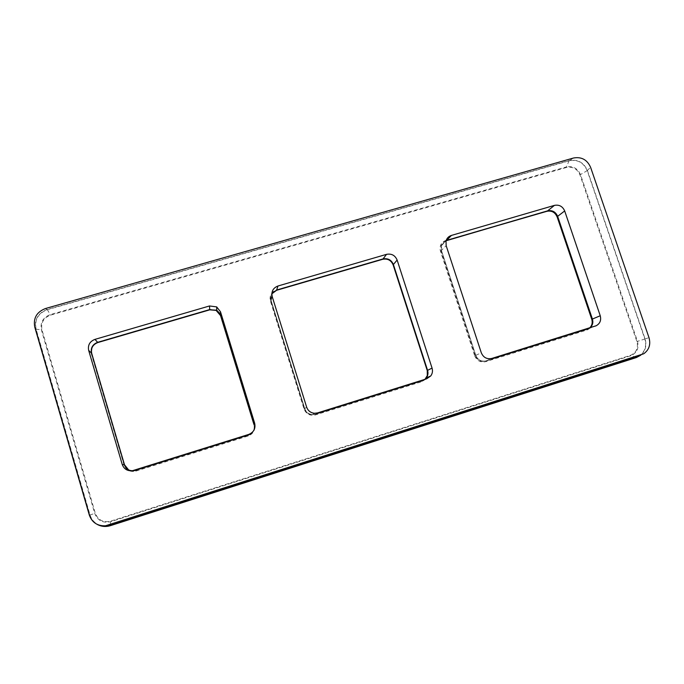 <?xml version="1.0" encoding="UTF-8"?>
<svg xmlns="http://www.w3.org/2000/svg" width="684" height="684" viewBox="0 0 684 684"><rect width="100%" height="100%" fill="white"/><g stroke="black" fill="none" stroke-linecap="round" stroke-linejoin="round"><path stroke-width="0.51" stroke-dasharray="3.42 2.56" d="M97.094 524.346C93.451 522.191 91.006 519.088 89.766 515.035L35.825 329.184C34.114 319.667 37.928 313.084 47.273 309.433L569.191 160.552C577.664 159.047 583.734 162.373 587.411 170.521L645.08 338.939C646.97 345.497 645.499 350.935 640.669 355.252M474.67 355.774C476.851 360.759 480.527 362.725 485.7 361.674L586.898 330.021C591.566 328.004 593.293 324.404 592.07 319.223L557.392 216.751C555.237 211.963 551.672 210.022 546.687 210.937L445.908 240.383C441.094 242.333 439.256 245.907 440.411 251.096L474.67 355.774L475.26 355.577C477.312 360.28 480.784 362.135 485.666 361.143L586.906 329.483L589.77 327.816L589.078 328.517L486.153 360.896C481.288 361.887 477.825 360.032 475.765 355.347L441.419 250.429L475.799 355.338C477.851 360.006 481.297 361.845 486.136 360.861L587.565 329.149L590.198 327.687M426.833 377.756L427.62 370.429L393.539 264.853C391.393 259.92 387.708 257.936 382.476 258.911L276.387 289.905C271.309 291.948 269.308 295.65 270.402 301.003L303.987 408.921C306.167 414.051 309.972 416.06 315.401 414.94L421.985 381.604L425.901 379.039M216.725 310.211L209.578 309.424L97.761 342.086C92.391 344.232 90.22 348.071 91.237 353.594L124.018 464.949C126.189 470.241 130.131 472.293 135.851 471.105L248.258 435.947C253.456 433.724 255.508 429.868 254.405 424.354L220.479 314.11M100.668 525.56C95.298 523.824 91.75 520.285 90.031 514.949L36.09 329.107C34.405 319.753 38.159 313.281 47.35 309.681L569.268 160.783C577.595 159.304 583.572 162.578 587.188 170.581L644.858 339.007C646.816 346.147 644.961 351.79 639.284 355.919L643.721 353.773M131.388 470.823L135.475 470.506L248.147 435.281C253.029 433.203 254.952 429.578 253.918 424.413C254.995 429.586 253.063 433.228 248.164 435.315L133.893 470.891C129.173 471.148 125.993 469.096 124.343 464.752L91.485 353.132C90.519 347.934 92.571 344.326 97.624 342.299L209.714 309.553L216.076 310.1L220.496 315.273L253.944 424.379M446.148 240.529C443.677 241.495 442.061 243.256 441.308 245.804L441.454 250.421L441.522 245.017L446.592 240.341L547.602 210.834C552.296 209.971 555.647 211.801 557.674 216.306L592.438 319.026C593.524 323.096 592.404 326.259 589.078 328.517M271.839 293.795L271.086 300.421L304.756 408.587C306.09 412.204 308.664 414.213 312.485 414.607L315.461 414.23L422.284 380.826L425.072 379.304M304.722 408.596L271.052 300.43C270.026 295.394 271.907 291.914 276.687 289.99L383.014 258.92C387.948 258.005 391.419 259.869 393.437 264.511L427.603 370.343L427.662 375.405C426.765 378.115 424.978 379.936 422.293 380.86L315.469 414.265L310.587 414.333C307.672 413.41 305.714 411.494 304.722 408.596L304.517 408.733C305.517 411.64 307.484 413.555 310.408 414.478L315.29 414.418L421.917 381.073L424.952 379.338M569.191 160.552L566.386 166.939L50.24 314.623C43.015 317.462 40.065 322.557 41.391 329.919L94.743 513.462C97.65 520.61 102.959 523.354 110.671 521.695L630.725 355.766C636.881 353.055 639.138 348.25 637.479 341.359L580.519 174.659C577.672 168.341 572.961 165.767 566.386 166.939L566.429 167.477L50.445 315.162C43.511 317.88 40.689 322.771 41.963 329.825L95.298 513.291C98.077 520.139 103.173 522.764 110.569 521.174L630.426 355.355C636.334 352.756 638.497 348.147 636.907 341.538L579.972 174.882C577.236 168.828 572.722 166.357 566.429 167.477M47.273 309.433L50.445 315.162M35.825 329.184L41.963 329.825M89.766 515.035L95.298 513.291M110.355 525.671L110.569 521.174M636.385 357.535L630.426 355.355M645.08 338.939L636.907 341.538M587.411 170.521L579.972 174.882M586.898 330.021L587.573 329.184M440.411 251.096L440.975 250.857L475.26 355.577L475.765 355.347M441.522 245.017L446.071 240.777L441.086 245.428L440.975 250.857L446.165 245.667M485.7 361.674L486.153 360.896M91.237 353.594L91.699 353.389M124.018 464.949L124.497 464.787L91.699 353.397L91.887 348.028M128.609 469.908L134.064 470.934L135.663 470.592L248.112 435.426C253.029 433.331 254.961 429.689 253.918 424.49L254.405 424.354M135.851 471.105L135.492 470.541M248.258 435.947L248.164 435.315M221.035 315.495L220.53 315.563M97.761 342.086L97.863 342.522M270.402 301.003L270.915 300.772L304.517 408.733L270.915 300.78L271.839 293.838M303.987 408.921L304.517 408.741C305.517 411.64 307.484 413.555 310.408 414.478L310.587 414.333M315.401 414.94L315.29 414.418L317.573 412.905M421.985 381.604L422.293 380.86M248.147 435.281L248.796 434.4M135.475 470.506L133.594 470.412M587.565 329.149L595.311 326.088M475.799 355.338L481.297 352.782M486.136 360.861L491.847 358.425M422.284 380.826L426.671 378.799M271.086 300.421L272.215 296.634M304.756 408.587L306.637 407.134M90.031 514.949L89.347 515.155M36.09 329.124L34.756 327.037M47.35 309.681L45.477 308.527M569.268 160.783L573.56 158.004M587.188 170.581L590.608 167.332M644.85 338.99L649.005 337.665M271.052 300.43L270.915 300.772C270.026 297.463 270.796 294.599 273.224 292.179M124.488 464.787C126.147 469.147 129.336 471.199 134.064 470.934L133.893 470.891M134.526 470.754L132.628 470.66M588.488 328.79L595.405 326.054M441.308 245.804L446.019 240.956M312.485 414.607L314.537 413.281"/><path stroke-width="1.03" d="M640.669 355.252L636.385 357.535L110.355 525.671C105.687 527.073 101.266 526.629 97.094 524.346M425.901 379.039L426.833 377.756M220.479 314.11L216.725 310.211M639.284 355.919L110.278 525.406L106.986 526.107L100.668 525.56M254.687 423.302C255.748 428.577 253.781 432.279 248.796 434.4L132.628 470.66C127.532 471.242 124.069 469.198 122.248 464.513L88.672 350.405C87.689 345.112 89.775 341.436 94.931 339.384L209.518 305.962L216.683 306.902L220.496 311.784L254.687 423.302L253.918 424.413L220.462 315.281L216.734 310.502L209.723 309.587L97.641 342.342C92.605 344.351 90.562 347.951 91.519 353.124L124.385 464.744C125.531 468.104 127.857 470.13 131.388 470.823M590.198 327.687C592.652 325.336 593.396 322.455 592.404 319.035L557.64 216.324C555.63 211.826 552.287 210.005 547.61 210.869L446.148 240.529M600.244 315.76C601.381 320.215 600.056 323.541 596.251 325.721L491.847 358.425C486.905 359.433 483.383 357.552 481.297 352.782L446.165 245.667L446.019 240.956C446.849 238.169 448.653 236.322 451.423 235.424L554.45 205.371C559.213 204.499 562.624 206.354 564.685 210.946L600.244 315.76L591.763 319.308L557.092 216.768C555.066 212.245 551.697 210.415 546.995 211.279L446.541 240.4M425.072 379.304L426.303 378.004C427.962 375.687 428.381 373.131 427.568 370.352L393.403 264.52C391.393 259.894 387.931 258.039 383.031 258.954L276.695 290.025L271.839 293.795M432.057 368.103C432.895 370.942 432.468 373.549 430.775 375.918L426.671 378.799L317.573 412.905L314.537 413.281C310.639 412.879 308.005 410.827 306.637 407.134L272.215 296.634C271.172 291.504 273.087 287.964 277.952 286.006L386.528 254.345C391.539 253.413 395.07 255.312 397.122 260.031L432.057 368.103L427.235 370.531L393.146 264.896C391.12 260.236 387.64 258.372 382.698 259.287L276.567 290.307L271.839 293.838M89.347 515.155L34.747 327.029C33.148 318.12 36.722 311.955 45.477 308.527L573.56 158.004C581.486 156.602 587.171 159.705 590.608 167.332L649.005 337.682C650.877 344.479 649.116 349.84 643.721 353.773L105.498 525.791C97.47 526.099 92.084 522.559 89.347 515.155M253.944 424.379L220.53 315.563L216.093 310.382L209.723 309.835L97.855 342.53C92.785 344.556 90.733 348.173 91.699 353.38L124.497 464.787L128.609 469.908M557.101 216.811L557.067 216.794C555.032 212.262 551.663 210.433 546.969 211.288L546.943 211.296M564.685 210.946L557.092 216.768L591.763 319.308C592.729 322.626 592.07 325.464 589.77 327.816C592.087 325.456 592.754 322.617 591.788 319.3M424.952 379.338L427.303 375.601L427.243 370.523L427.62 375.43M393.155 264.922L427.235 370.531M220.462 315.281L220.496 311.784M216.076 310.143L209.723 309.843L209.518 305.962M209.723 309.843L97.863 342.53L94.931 339.384M91.519 353.124L88.672 350.405M124.385 464.744L122.248 464.513M547.61 210.869L554.45 205.371M446.609 240.375L451.423 235.424M393.403 264.52L397.122 260.031M383.031 258.954L386.528 254.345M393.411 264.546L393.146 264.896C391.111 260.245 387.631 258.381 382.689 259.296L276.567 290.307L277.952 286.006M636.3 357.296L640.882 355.082M110.304 525.406L108.662 525.115M547.516 210.894L446.148 240.751M97.863 342.53C94.99 343.445 92.998 345.275 91.887 348.028M276.567 290.307L273.224 292.179M216.734 310.502L216.683 306.902M595.405 326.054L596.251 325.721M426.303 378.004L430.775 375.918M105.498 525.791L106.986 526.107"/></g></svg>
